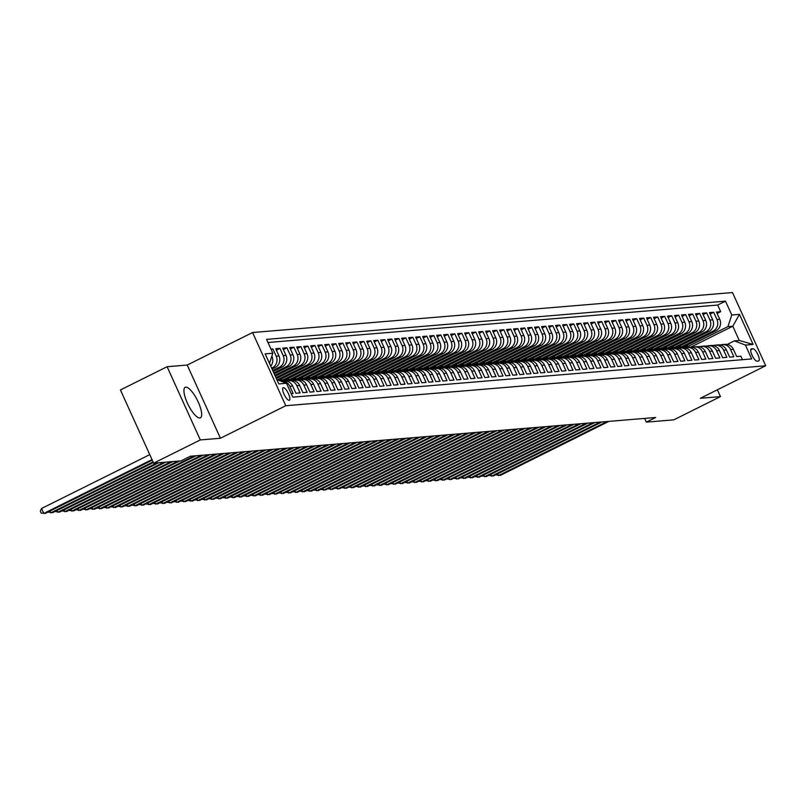 <?xml version="1.0" encoding="UTF-8"?>
<svg xmlns="http://www.w3.org/2000/svg" width="806" height="806" viewBox="0 0 806 806"><rect width="100%" height="100%" fill="white"/><g stroke="black" fill="none" stroke-linecap="round" stroke-linejoin="round"><path stroke-width="1.21" d="M199.807 418.002A17.057 5.128 63.5 0 0 200.402 417.84A17.057 5.128 63.5 0 0 197.833 401.197A17.057 5.128 63.5 0 0 185.803 387.142A17.057 5.128 63.5 0 0 185.209 387.303A17.057 5.128 63.5 0 0 187.778 403.937A17.057 5.128 63.5 0 0 199.807 418.002M289.132 400.32A7.002 2.106 63.5 0 0 289.374 400.26A7.002 2.106 63.5 0 0 288.326 393.429A7.002 2.106 63.5 0 0 283.39 387.656A7.002 2.106 63.5 0 0 283.148 387.726A7.002 2.106 63.5 0 0 284.196 394.557A7.002 2.106 63.5 0 0 289.132 400.32M167.104 366.72L200.311 439.935L220.431 438.252L187.224 365.047L167.104 366.72L120.426 389.953L153.634 463.158L181.098 460.871L190.428 456.226L655.661 417.488L646.321 422.132L673.786 419.845L720.463 396.612L717.38 389.812M187.224 365.047L252.57 332.525L732.493 292.558L765.7 365.763L285.777 405.73L252.57 332.525M291.188 393.65L293.122 393.489L289.838 386.265L292.638 386.034A8.745 8.282 -94.8 0 0 284.447 381.036L281.647 381.268A8.745 8.282 85.2 0 1 289.838 386.265M292.638 386.034L295.913 393.257L300.114 392.905L296.84 385.681L299.641 385.449A8.745 8.282 -94.8 0 0 291.44 380.452L288.639 380.684A8.745 8.282 85.2 0 1 296.84 385.681M299.641 385.449L302.915 392.673L307.106 392.32L303.832 385.097L306.633 384.865A8.745 8.282 -94.8 0 0 298.442 379.868L295.641 380.1A8.745 8.282 85.2 0 1 303.832 385.097M306.633 384.865L309.907 392.089L314.108 391.736L310.834 384.512L313.625 384.281A8.745 8.282 -94.8 0 0 305.434 379.283L302.633 379.515A8.745 8.282 85.2 0 1 310.834 384.512M313.625 384.281L316.909 391.504L321.1 391.152L317.826 383.938L320.627 383.696A8.745 8.282 -94.8 0 0 312.426 378.699L309.635 378.931A8.745 8.282 85.2 0 1 317.826 383.938M320.627 383.696L323.901 390.92L328.102 390.578L324.818 383.354L327.619 383.122A8.745 8.282 -94.8 0 0 319.428 378.115L316.627 378.357A8.745 8.282 85.2 0 1 324.818 383.354M327.619 383.122L330.893 390.336L335.095 389.993L331.82 382.769L334.621 382.538A8.745 8.282 -94.8 0 0 326.42 377.54L323.619 377.772A8.745 8.282 85.2 0 1 331.82 382.769M334.621 382.538L337.895 389.761L342.087 389.409L338.812 382.185L341.613 381.953A8.745 8.282 -94.8 0 0 333.422 376.956L330.621 377.188A8.745 8.282 85.2 0 1 338.812 382.185M341.613 381.953L344.887 389.177L349.089 388.824L345.814 381.601L348.605 381.369A8.745 8.282 -94.8 0 0 340.414 376.372L337.613 376.604A8.745 8.282 85.2 0 1 345.814 381.601M348.605 381.369L351.879 388.593L356.081 388.24L352.806 381.016L355.607 380.785A8.745 8.282 -94.8 0 0 347.406 375.787L344.615 376.019A8.745 8.282 85.2 0 1 352.806 381.016M355.607 380.785L358.882 388.008L363.073 387.656L359.798 380.442L362.599 380.21A8.745 8.282 -94.8 0 0 354.408 375.203L351.607 375.435A8.745 8.282 85.2 0 1 359.798 380.442M362.599 380.21L365.874 387.424L370.075 387.082L366.801 379.858L369.591 379.626A8.745 8.282 -94.8 0 0 361.4 374.619L358.599 374.861A8.745 8.282 85.2 0 1 366.801 379.858M369.591 379.626L372.876 386.84L377.067 386.497L373.793 379.273L376.593 379.042A8.745 8.282 -94.8 0 0 368.392 374.044L365.602 374.276A8.745 8.282 85.2 0 1 373.793 379.273M376.593 379.042L379.868 386.265L384.069 385.913L380.785 378.689L383.585 378.457A8.745 8.282 -94.8 0 0 375.395 373.46L372.594 373.692A8.745 8.282 85.2 0 1 380.785 378.689M383.585 378.457L386.86 385.681L391.061 385.328L387.787 378.105L390.588 377.873A8.745 8.282 -94.8 0 0 382.387 372.876L379.586 373.107A8.745 8.282 85.2 0 1 387.787 378.105M390.588 377.873L393.862 385.097L398.053 384.744L394.779 377.53L397.58 377.289A8.745 8.282 -94.8 0 0 389.389 372.291L386.588 372.523A8.745 8.282 85.2 0 1 394.779 377.53M397.58 377.289L400.854 384.512L405.055 384.16L401.781 376.946L404.572 376.714A8.745 8.282 -94.8 0 0 396.381 371.707L393.58 371.939A8.745 8.282 85.2 0 1 401.781 376.946M404.572 376.714L407.856 383.928L412.047 383.585L408.773 376.362L411.574 376.13A8.745 8.282 -94.8 0 0 403.373 371.123L400.582 371.365A8.745 8.282 85.2 0 1 408.773 376.362M411.574 376.13L414.848 383.354L419.049 383.001L415.765 375.777L418.566 375.546A8.745 8.282 -94.8 0 0 410.375 370.548L407.574 370.78A8.745 8.282 85.2 0 1 415.765 375.777M418.566 375.546L421.84 382.769L426.042 382.417L422.767 375.193L425.568 374.961A8.745 8.282 -94.8 0 0 417.367 369.964L414.566 370.196A8.745 8.282 85.2 0 1 422.767 375.193M425.568 374.961L428.842 382.185L433.034 381.832L429.759 374.609L432.56 374.377A8.745 8.282 -94.8 0 0 424.369 369.38L421.568 369.611A8.745 8.282 85.2 0 1 429.759 374.609M432.56 374.377L435.834 381.601L440.036 381.248L436.761 374.034L439.552 373.793A8.745 8.282 -94.8 0 0 431.361 368.795L428.56 369.027A8.745 8.282 85.2 0 1 436.761 374.034M439.552 373.793L442.826 381.016L447.028 380.674L443.753 373.45L446.554 373.218A8.745 8.282 -94.8 0 0 438.353 368.211L435.562 368.443A8.745 8.282 85.2 0 1 443.753 373.45M446.554 373.218L449.829 380.432L454.02 380.089L450.745 372.866L453.546 372.634A8.745 8.282 -94.8 0 0 445.355 367.637L442.554 367.868A8.745 8.282 85.2 0 1 450.745 372.866M453.546 372.634L456.821 379.858L461.022 379.505L457.748 372.281L460.538 372.05A8.745 8.282 -94.8 0 0 452.347 367.052L449.547 367.284A8.745 8.282 85.2 0 1 457.748 372.281M460.538 372.05L463.823 379.273L468.014 378.921L464.74 371.697L467.54 371.465A8.745 8.282 -94.8 0 0 459.339 366.468L456.549 366.7A8.745 8.282 85.2 0 1 464.74 371.697M467.54 371.465L470.815 378.689L475.016 378.336L471.732 371.113L474.533 370.881A8.745 8.282 -94.8 0 0 466.342 365.884L463.541 366.115A8.745 8.282 85.2 0 1 471.732 371.113M474.533 370.881L477.807 378.105L482.008 377.752L478.734 370.538L481.535 370.297A8.745 8.282 -94.8 0 0 473.334 365.299L470.533 365.531A8.745 8.282 85.2 0 1 478.734 370.538M481.535 370.297L484.809 377.52L489 377.178L485.726 369.954L488.527 369.722A8.745 8.282 -94.8 0 0 480.336 364.715L477.535 364.957A8.745 8.282 85.2 0 1 485.726 369.954M488.527 369.722L491.801 376.936L496.002 376.593L492.728 369.37L495.519 369.138A8.745 8.282 -94.8 0 0 487.328 364.141L484.527 364.372A8.745 8.282 85.2 0 1 492.728 369.37M495.519 369.138L498.803 376.362L502.994 376.009L499.72 368.785L502.521 368.554A8.745 8.282 -94.8 0 0 494.32 363.556L491.529 363.788A8.745 8.282 85.2 0 1 499.72 368.785M502.521 368.554L505.795 375.777L509.997 375.425L506.712 368.201L509.513 367.969A8.745 8.282 -94.8 0 0 501.322 362.972L498.521 363.204A8.745 8.282 85.2 0 1 506.712 368.201M509.513 367.969L512.787 375.193L516.989 374.84L513.714 367.617L516.515 367.385A8.745 8.282 -94.8 0 0 508.314 362.388L505.513 362.619A8.745 8.282 85.2 0 1 513.714 367.617M516.515 367.385L519.789 374.609L523.981 374.256L520.706 367.042L523.507 366.801A8.745 8.282 -94.8 0 0 515.316 361.803L512.515 362.035A8.745 8.282 85.2 0 1 520.706 367.042M523.507 366.801L526.781 374.024L530.983 373.682L527.708 366.458L530.499 366.226A8.745 8.282 -94.8 0 0 522.308 361.219L519.507 361.461A8.745 8.282 85.2 0 1 527.708 366.458M530.499 366.226L533.774 373.44L537.975 373.097L534.7 365.874L537.501 365.642A8.745 8.282 -94.8 0 0 529.3 360.645L526.509 360.876A8.745 8.282 85.2 0 1 534.7 365.874M537.501 365.642L540.776 372.866L544.967 372.513L541.692 365.289L544.493 365.058A8.745 8.282 -94.8 0 0 536.302 360.06L533.501 360.292A8.745 8.282 85.2 0 1 541.692 365.289M544.493 365.058L547.768 372.281L551.969 371.929L548.695 364.705L551.485 364.473A8.745 8.282 -94.8 0 0 543.294 359.476L540.494 359.708A8.745 8.282 85.2 0 1 548.695 364.705M551.485 364.473L554.77 371.697L558.961 371.344L555.687 364.121L558.487 363.889A8.745 8.282 -94.8 0 0 550.286 358.892L547.496 359.123A8.745 8.282 85.2 0 1 555.687 364.121M558.487 363.889L561.762 371.113L565.963 370.76L562.679 363.546L565.48 363.315A8.745 8.282 -94.8 0 0 557.289 358.307L554.488 358.539A8.745 8.282 85.2 0 1 562.679 363.546M565.48 363.315L568.754 370.528L572.955 370.186L569.681 362.962L572.482 362.73A8.745 8.282 -94.8 0 0 564.281 357.723L561.48 357.965A8.745 8.282 85.2 0 1 569.681 362.962M572.482 362.73L575.756 369.954L579.947 369.601L576.673 362.378L579.474 362.146A8.745 8.282 -94.8 0 0 571.283 357.149L568.482 357.38A8.745 8.282 85.2 0 1 576.673 362.378M579.474 362.146L582.748 369.37L586.949 369.017L583.675 361.793L586.466 361.562A8.745 8.282 -94.8 0 0 578.275 356.564L575.474 356.796A8.745 8.282 85.2 0 1 583.675 361.793M586.466 361.562L589.74 368.785L593.941 368.433L590.667 361.209L593.468 360.977A8.745 8.282 -94.8 0 0 585.267 355.98L582.476 356.212A8.745 8.282 85.2 0 1 590.667 361.209M593.468 360.977L596.742 368.201L600.944 367.848L597.659 360.635L600.46 360.393A8.745 8.282 -94.8 0 0 592.269 355.396L589.468 355.627A8.745 8.282 85.2 0 1 597.659 360.635M600.46 360.393L603.734 367.617L607.936 367.264L604.661 360.05L607.452 359.819A8.745 8.282 -94.8 0 0 599.261 354.811L596.46 355.043A8.745 8.282 85.2 0 1 604.661 360.05M607.452 359.819L610.736 367.032L614.928 366.69L611.653 359.466L614.454 359.234A8.745 8.282 -94.8 0 0 606.263 354.237L603.462 354.469A8.745 8.282 85.2 0 1 611.653 359.466M614.454 359.234L617.728 366.458L621.93 366.105L618.655 358.882L621.446 358.65A8.745 8.282 -94.8 0 0 613.255 353.653L610.454 353.884A8.745 8.282 85.2 0 1 618.655 358.882M621.446 358.65L624.721 365.874L628.922 365.521L625.647 358.297L628.448 358.065A8.745 8.282 -94.8 0 0 620.247 353.068L617.456 353.3A8.745 8.282 85.2 0 1 625.647 358.297M628.448 358.065L631.723 365.289L635.914 364.937L632.639 357.713L635.44 357.481A8.745 8.282 -94.8 0 0 627.249 352.484L624.448 352.716A8.745 8.282 85.2 0 1 632.639 357.713M635.44 357.481L638.715 364.705L642.916 364.352L639.642 357.139L642.432 356.897A8.745 8.282 -94.8 0 0 634.241 351.9L631.441 352.131A8.745 8.282 85.2 0 1 639.642 357.139M642.432 356.897L645.717 364.121L649.908 363.778L646.634 356.554L649.435 356.323A8.745 8.282 -94.8 0 0 641.233 351.315L638.443 351.557A8.745 8.282 85.2 0 1 646.634 356.554M649.435 356.323L652.709 363.536L656.91 363.194L653.626 355.97L656.427 355.738A8.745 8.282 -94.8 0 0 648.236 350.741L645.435 350.973A8.745 8.282 85.2 0 1 653.626 355.97M656.427 355.738L659.701 362.962L663.902 362.609L660.628 355.386L663.429 355.154A8.745 8.282 -94.8 0 0 655.228 350.157L652.427 350.388A8.745 8.282 85.2 0 1 660.628 355.386M663.429 355.154L666.703 362.378L670.894 362.025L667.62 354.801L670.421 354.569A8.745 8.282 -94.8 0 0 662.23 349.572L659.429 349.804A8.745 8.282 85.2 0 1 667.62 354.801M670.421 354.569L673.695 361.793L677.896 361.441L674.622 354.217L677.413 353.985A8.745 8.282 -94.8 0 0 669.222 348.988L666.421 349.22A8.745 8.282 85.2 0 1 674.622 354.217M677.413 353.985L680.687 361.209L684.888 360.856L681.614 353.643L684.415 353.401A8.745 8.282 -94.8 0 0 676.214 348.404L673.423 348.635A8.745 8.282 85.2 0 1 681.614 353.643M684.415 353.401L687.689 360.625L691.891 360.282L688.606 353.058L691.407 352.827A8.745 8.282 -94.8 0 0 683.216 347.819L680.415 348.061A8.745 8.282 85.2 0 1 688.606 353.058M691.407 352.827L694.681 360.04L698.883 359.698L695.608 352.474L698.399 352.242A8.745 8.282 -94.8 0 0 690.208 347.245L687.407 347.477A8.745 8.282 85.2 0 1 695.608 352.474M698.399 352.242L701.683 359.466L705.875 359.113L702.6 351.89L705.401 351.658A8.745 8.282 -94.8 0 0 697.21 346.661L694.409 346.892A8.745 8.282 85.2 0 1 702.6 351.89M705.401 351.658L708.676 358.882L712.877 358.529L709.602 351.305L712.393 351.073A8.745 8.282 -94.8 0 0 704.202 346.076L701.401 346.308A8.745 8.282 85.2 0 1 709.602 351.305M712.393 351.073L715.668 358.297L719.869 357.945L716.594 350.721L719.395 350.489A8.745 8.282 -94.8 0 0 711.194 345.492L708.403 345.724A8.745 8.282 85.2 0 1 716.594 350.721M719.395 350.489L722.67 357.713L726.861 357.36L723.587 350.147L726.387 349.915A8.745 8.282 -94.8 0 0 718.196 344.908L715.396 345.139A8.745 8.282 85.2 0 1 723.587 350.147M726.387 349.915L729.662 357.129L733.863 356.786L730.589 349.562A8.745 8.282 -94.8 0 0 720.312 345.018M681.544 347.96L715.859 330.883A8.745 8.282 -94.8 0 0 719.738 319.257L716.463 312.033L720.665 311.68L717.108 313.453M678.37 348.383L713.068 331.115A8.745 8.282 -94.8 0 0 716.947 319.488L713.663 312.265L710.116 314.038M713.663 312.265L709.471 312.617L712.746 319.841A8.745 8.282 -94.8 0 1 708.867 331.468L674.551 348.545M667.549 349.129L701.875 332.052A8.745 8.282 -94.8 0 0 705.754 320.415L702.469 313.202L706.671 312.849L703.114 314.612M660.557 349.713L694.873 332.636A8.745 8.282 -94.8 0 0 698.752 321L695.477 313.776L699.679 313.433L696.122 315.196M653.565 350.298L687.881 333.21A8.745 8.282 -94.8 0 0 691.76 321.584L688.485 314.36L692.676 314.018L689.13 315.781M646.563 350.872L680.879 333.795A8.745 8.282 -94.8 0 0 684.757 322.168L681.483 314.945L685.684 314.592L682.128 316.365M639.571 351.456L673.887 334.379A8.745 8.282 -94.8 0 0 677.765 322.753L674.491 315.529L678.692 315.176L675.136 316.949M632.569 352.041L666.894 334.964A8.745 8.282 -94.8 0 0 670.773 323.327L667.499 316.113L671.69 315.761L668.134 317.534M625.577 352.625L659.892 335.548A8.745 8.282 -94.8 0 0 663.771 323.911L660.497 316.698L664.698 316.345L661.142 318.108M618.585 353.209L652.9 336.132A8.745 8.282 -94.8 0 0 656.779 324.496L653.505 317.272L657.696 316.929L654.15 318.692M611.583 353.784L645.908 336.707A8.745 8.282 -94.8 0 0 649.787 325.08L646.503 317.856L650.704 317.504L647.147 319.277M604.591 354.368L638.906 337.291A8.745 8.282 -94.8 0 0 642.785 325.664L639.511 318.441L643.712 318.088L640.155 319.861M597.599 354.952L631.914 337.875A8.745 8.282 -94.8 0 0 635.793 326.249L632.519 319.025L636.71 318.672L633.153 320.445M590.597 355.537L624.912 338.46A8.745 8.282 -94.8 0 0 628.791 326.823L625.516 319.609L629.718 319.257L626.161 321.03M583.604 356.121L617.92 339.044A8.745 8.282 -94.8 0 0 621.799 327.407L618.524 320.184L622.716 319.841L619.169 321.604M576.602 356.705L610.928 339.628A8.745 8.282 -94.8 0 0 614.807 327.992L611.522 320.768L615.724 320.425L612.167 322.188M569.61 357.28L603.926 340.203A8.745 8.282 -94.8 0 0 607.805 328.576L604.53 321.352L608.732 321L605.175 322.773M562.618 357.864L596.934 340.787A8.745 8.282 -94.8 0 0 600.813 329.16L597.538 321.937L601.729 321.584L598.183 323.357M555.616 358.448L589.932 341.371A8.745 8.282 -94.8 0 0 593.81 329.745L590.536 322.521L594.737 322.168L591.181 323.941M548.624 359.033L582.94 341.956A8.745 8.282 -94.8 0 0 586.818 330.319L583.544 323.105L587.745 322.753L584.189 324.516M541.622 359.617L575.947 342.54A8.745 8.282 -94.8 0 0 579.826 330.903L576.552 323.68L580.743 323.337L577.187 325.1M534.63 360.201L568.945 343.124A8.745 8.282 -94.8 0 0 572.824 331.488L569.55 324.264L573.751 323.921L570.195 325.684M527.638 360.776L561.953 343.699A8.745 8.282 -94.8 0 0 565.832 332.072L562.558 324.848L566.749 324.496L563.203 326.269M520.636 361.36L554.961 344.283A8.745 8.282 -94.8 0 0 558.84 332.656L555.556 325.433L559.757 325.08L556.2 326.853M513.644 361.944L547.959 344.867A8.745 8.282 -94.8 0 0 551.838 333.241L548.564 326.017L552.765 325.664L549.208 327.438M506.652 362.529L540.967 345.452A8.745 8.282 -94.8 0 0 544.846 333.815L541.572 326.601L545.763 326.249L542.206 328.012M499.649 363.113L533.965 346.036A8.745 8.282 -94.8 0 0 537.844 334.399L534.569 327.176L538.771 326.833L535.214 328.596M492.657 363.697L526.973 346.61A8.745 8.282 -94.8 0 0 530.852 334.984L527.577 327.76L531.769 327.417L528.222 329.18M485.655 364.272L519.981 347.195A8.745 8.282 -94.8 0 0 523.86 335.568L520.575 328.344L524.777 327.992L521.22 329.765M478.663 364.856L512.979 347.779A8.745 8.282 -94.8 0 0 516.858 336.152L513.583 328.929L517.784 328.576L514.228 330.349M471.671 365.44L505.987 348.363A8.745 8.282 -94.8 0 0 509.866 336.737L506.591 329.513L510.782 329.16L507.236 330.934M464.669 366.025L498.985 348.948A8.745 8.282 -94.8 0 0 502.863 337.311L499.589 330.097L503.79 329.745L500.234 331.508M457.677 366.609L491.992 349.532A8.745 8.282 -94.8 0 0 495.871 337.895L492.597 330.672L496.798 330.329L493.242 332.092M450.675 367.183L485 350.106A8.745 8.282 -94.8 0 0 488.879 338.48L485.605 331.256L489.796 330.913L486.24 332.677M443.683 367.768L477.998 350.691A8.745 8.282 -94.8 0 0 481.877 339.064L478.603 331.84L482.804 331.488L479.248 333.261M436.691 368.352L471.006 351.275A8.745 8.282 -94.8 0 0 474.885 339.648L471.611 332.425L475.802 332.072L472.256 333.845M429.689 368.936L464.014 351.859A8.745 8.282 -94.8 0 0 467.893 340.223L464.609 333.009L468.81 332.656L465.253 334.43M422.697 369.521L457.012 352.444A8.745 8.282 -94.8 0 0 460.891 340.807L457.617 333.593L461.818 333.241L458.261 335.004M415.705 370.105L450.02 353.028A8.745 8.282 -94.8 0 0 453.899 341.391L450.625 334.168L454.816 333.825L451.269 335.588M408.702 370.679L443.018 353.602A8.745 8.282 -94.8 0 0 446.897 341.976L443.622 334.752L447.824 334.399L444.267 336.173M401.71 371.264L436.026 354.187A8.745 8.282 -94.8 0 0 439.905 342.56L436.63 335.336L440.822 334.984L437.275 336.757M394.708 371.848L429.034 354.771A8.745 8.282 -94.8 0 0 432.913 343.144L429.628 335.921L433.83 335.568L430.273 337.341M387.716 372.432L422.032 355.355A8.745 8.282 -94.8 0 0 425.911 343.719L422.636 336.505L426.837 336.152L423.281 337.916M380.724 373.017L415.04 355.94A8.745 8.282 -94.8 0 0 418.919 344.303L415.644 337.079L419.835 336.737L416.289 338.5M373.722 373.601L408.038 356.524A8.745 8.282 -94.8 0 0 411.916 344.887L408.642 337.664L412.843 337.321L409.287 339.084M366.73 374.175L401.045 357.098A8.745 8.282 -94.8 0 0 404.924 345.472L401.65 338.248L405.851 337.895L402.295 339.669M359.728 374.76L394.053 357.683A8.745 8.282 -94.8 0 0 397.932 346.056L394.658 338.832L398.849 338.48L395.293 340.253M352.736 375.344L387.051 358.267A8.745 8.282 -94.8 0 0 390.93 346.64L387.656 339.417L391.857 339.064L388.301 340.837M345.744 375.928L380.059 358.851A8.745 8.282 -94.8 0 0 383.938 347.215L380.664 340.001L384.855 339.648L381.309 341.412M338.742 376.513L373.067 359.436A8.745 8.282 -94.8 0 0 376.946 347.799L373.662 340.575L377.863 340.233L374.306 341.996M331.75 377.097L366.065 360.01A8.745 8.282 -94.8 0 0 369.944 348.383L366.67 341.16L370.871 340.817L367.314 342.58M324.758 377.671L359.073 360.594A8.745 8.282 -94.8 0 0 362.952 348.968L359.678 341.744L363.869 341.391L360.322 343.165M317.755 378.256L352.071 361.179A8.745 8.282 -94.8 0 0 355.95 349.552L352.675 342.328L356.877 341.976L353.32 343.749M310.763 378.84L345.079 361.763A8.745 8.282 -94.8 0 0 348.958 350.136L345.683 342.913L349.875 342.56L346.328 344.333M303.761 379.425L338.087 362.347A8.745 8.282 -94.8 0 0 341.966 350.711L338.681 343.497L342.882 343.144L339.326 344.908M296.769 380.009L331.085 362.932A8.745 8.282 -94.8 0 0 334.964 351.295L331.689 344.071L335.89 343.729L332.334 345.492M289.777 380.583L324.093 363.506A8.745 8.282 -94.8 0 0 327.971 351.879L324.697 344.656L328.888 344.313L325.342 346.076M282.775 381.167L317.09 364.09A8.745 8.282 -94.8 0 0 320.969 352.464L317.695 345.24L321.896 344.887L318.34 346.661M278.654 380.321L310.098 364.675A8.745 8.282 -94.8 0 0 313.977 353.048L310.703 345.824L314.904 345.472L311.348 347.245M276.357 378.568L303.106 365.259A8.745 8.282 -94.8 0 0 306.985 353.622L303.711 346.409L307.902 346.056L304.346 347.829M275.289 376.2L296.104 365.843A8.745 8.282 -94.8 0 0 299.983 354.207L296.709 346.993L300.91 346.64L297.354 348.404M274.211 373.833L289.112 366.428A8.745 8.282 -94.8 0 0 292.991 354.791L289.717 347.567L293.908 347.225L290.361 348.988M273.143 371.475L282.12 367.002A8.745 8.282 -94.8 0 0 285.999 355.375L282.715 348.152L286.916 347.799L283.359 349.572M272.065 369.108L275.118 367.586A8.745 8.282 -94.8 0 0 278.997 355.96L275.723 348.736L279.924 348.383L276.367 350.157M270.997 349.129L272.922 348.968L271.29 349.784M752.975 348.756L751.434 348.887A6.78 2.035 63.5 0 0 751.202 348.948A6.78 2.035 63.5 0 0 752.22 355.567A6.78 2.035 63.5 0 0 756.995 361.148L758.537 361.028A6.78 2.035 63.5 0 0 758.778 360.957A6.78 2.035 63.5 0 0 757.761 354.348A6.78 2.035 63.5 0 0 752.975 348.756L750.708 349.885M276.841 379.636L286.493 383.293L292.769 397.146L751.706 358.922L745.419 345.079L734.367 340.878L727.234 344.424M286.493 383.293L278.795 383.938L265.154 353.864L272.851 353.219L266.564 339.366L725.501 301.152L731.777 315.005L739.475 314.36L753.116 344.434L745.419 345.079M271.642 368.161L275.118 367.586M272.71 370.528L279.319 367.244L282.12 367.002M273.788 372.886L286.311 366.659L289.112 366.428M274.856 375.253L293.313 366.075L296.104 365.843M275.934 377.621L300.306 365.491L303.106 365.259M277.335 379.817L307.298 364.906L310.098 364.675M280.639 381.077L314.3 364.322L317.09 364.09M286.604 381.006L321.292 363.748L324.093 363.506M293.596 380.422L328.284 363.163L331.085 362.932M300.588 379.848L335.286 362.579L338.087 362.347M307.59 379.263L342.278 361.995L345.079 361.763M314.582 378.679L349.28 361.41L352.071 361.179M321.574 378.095L356.272 360.826L359.073 360.594M328.576 377.51L363.264 360.252L366.065 360.01M335.568 376.926L370.266 359.667L373.067 359.436M342.57 376.352L377.258 359.083L380.059 358.851M349.562 375.767L384.26 358.499L387.051 358.267M356.554 375.183L391.253 357.914L394.053 357.683M363.556 374.599L398.245 357.33L401.045 357.098M370.548 374.014L405.247 356.756L408.038 356.524M377.551 373.43L412.239 356.171L415.04 355.94M384.543 372.856L419.231 355.587L422.032 355.355M391.535 372.271L426.233 355.003L429.034 354.771M398.537 371.687L433.225 354.418L436.026 354.187M405.529 371.103L440.227 353.844L443.018 353.602M412.521 370.518L447.219 353.26L450.02 353.028M419.523 369.944L454.211 352.675L457.012 352.444M426.515 369.36L461.213 352.091L464.014 351.859M433.517 368.775L468.205 351.507L471.006 351.275M440.509 368.191L475.208 350.922L477.998 350.691M447.501 367.607L482.2 350.348L485 350.106M454.503 367.022L489.192 349.764L491.992 349.532M461.495 366.448L496.194 349.179L498.985 348.948M468.498 365.864L503.186 348.595L505.987 348.363M475.49 365.279L510.178 348.011L512.979 347.779M482.482 364.695L517.18 347.426L519.981 347.195M489.484 364.111L524.172 346.852L526.973 346.61M496.476 363.526L531.174 346.268L533.965 346.036M503.468 362.952L538.166 345.683L540.967 345.452M510.47 362.368L545.158 345.099L547.959 344.867M517.462 361.783L552.16 344.515L554.961 344.283M524.464 361.199L559.152 343.93L561.953 343.699M531.456 360.614L566.155 343.356L568.945 343.124M538.448 360.03L573.147 342.772L575.947 342.54M545.45 359.456L580.139 342.187L582.94 341.956M552.442 358.872L587.141 341.603L589.932 341.371M559.445 358.287L594.133 341.019L596.934 340.787M566.437 357.703L601.125 340.434L603.926 340.203M573.429 357.118L608.127 339.86L610.928 339.628M580.431 356.534L615.119 339.276L617.92 339.044M587.423 355.96L622.121 338.691L624.912 338.46M594.415 355.375L629.113 338.107L631.914 337.875M601.417 354.791L636.105 337.523L638.906 337.291M608.409 354.207L643.107 336.948L645.908 336.707M615.411 353.622L650.099 336.364L652.9 336.132M622.403 353.048L657.102 335.78L659.892 335.548M629.395 352.464L664.094 335.195L666.894 334.964M636.397 351.879L671.086 334.611L673.887 334.379M643.39 351.295L678.088 334.027L680.879 333.795M650.392 350.711L685.08 333.452L687.881 333.21M657.384 350.126L692.072 332.868L694.873 332.636M664.376 349.552L699.074 332.284L701.875 332.052M671.378 348.968L706.066 331.699L708.867 331.468M720.665 311.68L717.652 305.051L267.985 342.5M270.715 366.136A8.745 8.282 -94.8 0 0 272.005 356.544L271.854 356.212M272.922 348.968L276.196 356.192A8.745 8.282 85.2 0 1 272.317 367.818M279.924 348.383L283.198 355.607A8.745 8.282 85.2 0 1 279.319 367.244M286.916 347.799L290.19 355.023A8.745 8.282 85.2 0 1 286.311 366.659M293.908 347.225L297.192 354.439A8.745 8.282 85.2 0 1 293.313 366.075M300.91 346.64L304.184 353.864A8.745 8.282 85.2 0 1 300.306 365.491M307.902 346.056L311.176 353.28A8.745 8.282 85.2 0 1 307.298 364.906M314.904 345.472L318.179 352.696A8.745 8.282 85.2 0 1 314.3 364.322M321.896 344.887L325.171 352.111A8.745 8.282 85.2 0 1 321.292 363.748M328.888 344.313L332.163 351.527A8.745 8.282 85.2 0 1 328.284 363.163M335.89 343.729L339.165 350.942A8.745 8.282 85.2 0 1 335.286 362.579M342.882 343.144L346.157 350.368A8.745 8.282 85.2 0 1 342.278 361.995M349.875 342.56L353.159 349.784A8.745 8.282 85.2 0 1 349.28 361.41M356.877 341.976L360.151 349.2A8.745 8.282 85.2 0 1 356.272 360.826M363.869 341.391L367.143 348.615A8.745 8.282 85.2 0 1 363.264 360.252M370.871 340.817L374.145 348.031A8.745 8.282 85.2 0 1 370.266 359.667M377.863 340.233L381.137 347.457A8.745 8.282 85.2 0 1 377.258 359.083M384.855 339.648L388.139 346.872A8.745 8.282 85.2 0 1 384.26 358.499M391.857 339.064L395.131 346.288A8.745 8.282 85.2 0 1 391.253 357.914M398.849 338.48L402.123 345.703A8.745 8.282 85.2 0 1 398.245 357.33M405.851 337.895L409.126 345.119A8.745 8.282 85.2 0 1 405.247 356.756M412.843 337.321L416.118 344.535A8.745 8.282 85.2 0 1 412.239 356.171M419.835 336.737L423.11 343.961A8.745 8.282 85.2 0 1 419.231 355.587M426.837 336.152L430.112 343.376A8.745 8.282 85.2 0 1 426.233 355.003M433.83 335.568L437.104 342.792A8.745 8.282 85.2 0 1 433.225 354.418M440.822 334.984L444.106 342.207A8.745 8.282 85.2 0 1 440.227 353.844M447.824 334.399L451.098 341.623A8.745 8.282 85.2 0 1 447.219 353.26M454.816 333.825L458.09 341.039A8.745 8.282 85.2 0 1 454.211 352.675M461.818 333.241L465.092 340.464A8.745 8.282 85.2 0 1 461.213 352.091M468.81 332.656L472.084 339.88A8.745 8.282 85.2 0 1 468.205 351.507M475.802 332.072L479.086 339.296A8.745 8.282 85.2 0 1 475.208 350.922M482.804 331.488L486.078 338.711A8.745 8.282 85.2 0 1 482.2 350.348M489.796 330.913L493.07 338.127A8.745 8.282 85.2 0 1 489.192 349.764M496.798 330.329L500.073 337.543A8.745 8.282 85.2 0 1 496.194 349.179M503.79 329.745L507.065 336.968A8.745 8.282 85.2 0 1 503.186 348.595M510.782 329.16L514.057 336.384A8.745 8.282 85.2 0 1 510.178 348.011M517.784 328.576L521.059 335.8A8.745 8.282 85.2 0 1 517.18 347.426M524.777 327.992L528.051 335.215A8.745 8.282 85.2 0 1 524.172 346.852M531.769 327.417L535.053 334.631A8.745 8.282 85.2 0 1 531.174 346.268M538.771 326.833L542.045 334.057A8.745 8.282 85.2 0 1 538.166 345.683M545.763 326.249L549.037 333.472A8.745 8.282 85.2 0 1 545.158 345.099M552.765 325.664L556.039 332.888A8.745 8.282 85.2 0 1 552.16 344.515M559.757 325.08L563.031 332.304A8.745 8.282 85.2 0 1 559.152 343.93M566.749 324.496L570.033 331.719A8.745 8.282 85.2 0 1 566.155 343.356M573.751 323.921L577.025 331.135A8.745 8.282 85.2 0 1 573.147 342.772M580.743 323.337L584.018 330.561A8.745 8.282 85.2 0 1 580.139 342.187M587.745 322.753L591.02 329.976A8.745 8.282 85.2 0 1 587.141 341.603M594.737 322.168L598.012 329.392A8.745 8.282 85.2 0 1 594.133 341.019M601.729 321.584L605.004 328.808A8.745 8.282 85.2 0 1 601.125 340.434M608.732 321L612.006 328.223A8.745 8.282 85.2 0 1 608.127 339.86M615.724 320.425L618.998 327.639A8.745 8.282 85.2 0 1 615.119 339.276M622.716 319.841L626 327.065A8.745 8.282 85.2 0 1 622.121 338.691M629.718 319.257L632.992 326.48A8.745 8.282 85.2 0 1 629.113 338.107M636.71 318.672L639.984 325.896A8.745 8.282 85.2 0 1 636.105 337.523M643.712 318.088L646.986 325.312A8.745 8.282 85.2 0 1 643.107 336.948M650.704 317.504L653.978 324.727A8.745 8.282 85.2 0 1 650.099 336.364M657.696 316.929L660.98 324.143A8.745 8.282 85.2 0 1 657.102 335.78M664.698 316.345L667.973 323.569A8.745 8.282 85.2 0 1 664.094 335.195M671.69 315.761L674.965 322.984A8.745 8.282 85.2 0 1 671.086 334.611M678.692 315.176L681.967 322.4A8.745 8.282 85.2 0 1 678.088 334.027M685.684 314.592L688.959 321.816A8.745 8.282 85.2 0 1 685.08 333.452M692.676 314.018L695.951 321.231A8.745 8.282 85.2 0 1 692.072 332.868M699.679 313.433L702.953 320.647A8.745 8.282 85.2 0 1 699.074 332.284M706.671 312.849L709.945 320.073A8.745 8.282 85.2 0 1 706.066 331.699M742.447 359.698L740.855 356.202L736.664 356.544L733.379 349.33A8.745 8.282 -94.8 0 0 725.188 344.323L722.388 344.565M734.367 340.878L739.263 340.475L732.795 326.229L727.899 326.632L731.777 315.005M690.611 347.215L732.795 326.229L739.475 314.36M685.362 347.799L727.899 326.632M200.311 439.935L153.634 463.158M220.431 438.252L285.777 405.73M765.7 365.763L700.343 398.285L720.463 396.612M644.629 418.405L646.321 422.132M717.652 305.051L725.501 301.152M687.115 345.19L687.669 346.409L684.828 347.829M687.669 346.409L684.052 346.711M680.123 345.774L680.667 346.993L677.836 348.404M680.667 346.993L677.06 347.295M673.121 346.358L673.675 347.577L670.834 348.988M673.675 347.577L670.068 347.88M713.32 345.603A8.745 8.282 85.2 0 1 715.396 345.139M666.129 346.943L666.683 348.162L663.842 349.572M666.683 348.162L663.066 348.464M706.328 346.187A8.745 8.282 85.2 0 1 708.403 345.724M659.127 347.517L659.681 348.746L656.85 350.157M659.681 348.746L656.074 349.048M699.326 346.771A8.745 8.282 85.2 0 1 701.401 346.308M652.135 348.101L652.689 349.32L649.848 350.741M652.689 349.32L649.072 349.623M692.253 347.336L692.364 347.346A8.745 8.282 85.2 0 1 694.409 346.892M645.143 348.686L645.697 349.905L642.856 351.325M645.697 349.905L642.08 350.207M685.261 347.92L685.362 347.92A8.745 8.282 85.2 0 1 687.407 347.477M638.14 349.27L638.695 350.489L635.853 351.9M638.695 350.489L635.088 350.791M678.269 348.504L678.37 348.504A8.745 8.282 85.2 0 1 680.415 348.061M631.148 349.854L631.702 351.073L628.861 352.484M631.702 351.073L628.086 351.376M671.348 349.099A8.745 8.282 85.2 0 1 673.423 348.635M624.146 350.439L624.7 351.658L621.869 353.068M624.7 351.658L621.094 351.96M664.346 349.683A8.745 8.282 85.2 0 1 666.421 349.22M617.154 351.013L617.708 352.242L614.867 353.653M617.708 352.242L614.091 352.534M657.353 350.267A8.745 8.282 85.2 0 1 659.429 349.804M610.162 351.597L610.716 352.816L607.875 354.237M610.716 352.816L607.099 353.119M650.351 350.852A8.745 8.282 85.2 0 1 652.427 350.388M603.16 352.182L603.714 353.401L600.873 354.811M603.714 353.401L600.107 353.703M643.359 351.426A8.745 8.282 85.2 0 1 645.435 350.973M596.168 352.766L596.722 353.985L593.881 355.396M596.722 353.985L593.105 354.287M636.287 352L636.397 352A8.745 8.282 85.2 0 1 638.443 351.557M589.176 353.35L589.72 354.569L586.889 355.98M589.72 354.569L586.113 354.872M629.295 352.585L629.395 352.585A8.745 8.282 85.2 0 1 631.441 352.131M582.174 353.935L582.728 355.154L579.887 356.564M582.728 355.154L579.121 355.456M622.303 353.169L622.403 353.169A8.745 8.282 85.2 0 1 624.448 352.716M575.182 354.509L575.736 355.738L572.895 357.149M575.736 355.738L572.119 356.03M615.381 353.763A8.745 8.282 85.2 0 1 617.456 353.3M568.18 355.093L568.734 356.312L565.903 357.733M568.734 356.312L565.127 356.615M608.379 354.348A8.745 8.282 85.2 0 1 610.454 353.884M561.188 355.678L561.742 356.897L558.901 358.307M561.742 356.897L558.125 357.199M601.387 354.922A8.745 8.282 85.2 0 1 603.462 354.469M554.196 356.262L554.75 357.481L551.909 358.892M554.75 357.481L551.133 357.783M594.385 355.506A8.745 8.282 85.2 0 1 596.46 355.043M547.193 356.846L547.748 358.065L544.906 359.476M547.748 358.065L544.141 358.368M587.393 356.091A8.745 8.282 85.2 0 1 589.468 355.627M540.201 357.421L540.755 358.65L537.914 360.06M540.755 358.65L537.139 358.952M580.32 356.665L580.431 356.665A8.745 8.282 85.2 0 1 582.476 356.212M533.199 358.005L533.753 359.234L530.922 360.645M533.753 359.234L530.147 359.526M573.328 357.239L573.429 357.249A8.745 8.282 85.2 0 1 575.474 356.796M526.207 358.589L526.761 359.808L523.92 361.229M526.761 359.808L523.144 360.111M566.406 357.844A8.745 8.282 85.2 0 1 568.482 357.38M519.215 359.174L519.769 360.393L516.928 361.803M519.769 360.393L516.152 360.695M559.334 358.408L559.435 358.408A8.745 8.282 85.2 0 1 561.48 357.965M512.213 359.758L512.767 360.977L509.936 362.388M512.767 360.977L509.16 361.279M552.412 359.002A8.745 8.282 85.2 0 1 554.488 358.539M505.221 360.342L505.775 361.562L502.934 362.972M505.775 361.562L502.158 361.864M545.42 359.587A8.745 8.282 85.2 0 1 547.496 359.123M498.229 360.917L498.783 362.146L495.942 363.556M498.783 362.146L495.166 362.448M538.418 360.171A8.745 8.282 85.2 0 1 540.494 359.708M491.227 361.501L491.781 362.72L488.94 364.141M491.781 362.72L488.174 363.022M531.426 360.756A8.745 8.282 85.2 0 1 533.501 360.292M484.235 362.085L484.789 363.305L481.948 364.725M484.789 363.305L481.172 363.607M524.353 361.32L524.464 361.32A8.745 8.282 85.2 0 1 526.509 360.876M477.233 362.67L477.787 363.889L474.956 365.299M477.787 363.889L474.18 364.191M517.361 361.904L517.462 361.904A8.745 8.282 85.2 0 1 519.507 361.461M470.241 363.254L470.795 364.473L467.954 365.884M470.795 364.473L467.178 364.775M510.359 362.488L510.47 362.488A8.745 8.282 85.2 0 1 512.515 362.035M463.249 363.838L463.803 365.058L460.961 366.468M463.803 365.058L460.186 365.36M503.438 363.083A8.745 8.282 85.2 0 1 505.513 362.619M456.246 364.413L456.8 365.642L453.959 367.052M456.8 365.642L453.194 365.934M496.446 363.667A8.745 8.282 85.2 0 1 498.521 363.204M449.254 364.997L449.808 366.216L446.967 367.637M449.808 366.216L446.192 366.518M489.454 364.252A8.745 8.282 85.2 0 1 491.529 363.788M442.252 365.581L442.806 366.801L439.975 368.211M442.806 366.801L439.199 367.103M482.451 364.826A8.745 8.282 85.2 0 1 484.527 364.372M435.26 366.166L435.814 367.385L432.973 368.795M435.814 367.385L432.207 367.687M475.459 365.41A8.745 8.282 85.2 0 1 477.535 364.957M428.268 366.75L428.822 367.969L425.981 369.38M428.822 367.969L425.205 368.271M468.387 365.984L468.488 365.984A8.745 8.282 85.2 0 1 470.533 365.531M421.266 367.335L421.82 368.554L418.989 369.964M421.82 368.554L418.213 368.856M461.395 366.569L461.495 366.569A8.745 8.282 85.2 0 1 463.541 366.115M414.274 367.909L414.828 369.138L411.987 370.548M414.828 369.138L411.211 369.43M454.473 367.163A8.745 8.282 85.2 0 1 456.549 366.7M407.282 368.493L407.836 369.712L404.995 371.133M407.836 369.712L404.219 370.014M447.401 367.727L447.501 367.738A8.745 8.282 85.2 0 1 449.547 367.284M400.28 369.077L400.834 370.297L397.993 371.707M400.834 370.297L397.227 370.599M440.479 368.322A8.745 8.282 85.2 0 1 442.554 367.868M393.288 369.662L393.842 370.881L391.001 372.291M393.842 370.881L390.225 371.183M433.487 368.906A8.745 8.282 85.2 0 1 435.562 368.443M386.286 370.246L386.84 371.465L384.009 372.876M386.84 371.465L383.233 371.768M426.485 369.491A8.745 8.282 85.2 0 1 428.56 369.027M379.294 370.831L379.848 372.05L377.007 373.46M379.848 372.05L376.231 372.352M419.493 370.075A8.745 8.282 85.2 0 1 421.568 369.611M372.301 371.405L372.856 372.634L370.014 374.044M372.856 372.634L369.239 372.926M412.491 370.659A8.745 8.282 85.2 0 1 414.566 370.196M365.299 371.989L365.853 373.208L363.012 374.629M365.853 373.208L362.247 373.51M405.499 371.244A8.745 8.282 85.2 0 1 407.574 370.78M358.307 372.574L358.861 373.793L356.02 375.203M358.861 373.793L355.245 374.095M398.426 371.808L398.537 371.808A8.745 8.282 85.2 0 1 400.582 371.365M351.305 373.158L351.859 374.377L349.028 375.787M351.859 374.377L348.252 374.679M391.504 372.402A8.745 8.282 85.2 0 1 393.58 371.939M344.313 373.742L344.867 374.961L342.026 376.372M344.867 374.961L341.26 375.264M384.512 372.987A8.745 8.282 85.2 0 1 386.588 372.523M337.321 374.316L337.875 375.546L335.034 376.956M337.875 375.546L334.258 375.848M377.52 373.571A8.745 8.282 85.2 0 1 379.586 373.107M330.319 374.901L330.873 376.12L328.042 377.54M330.873 376.12L327.266 376.422M370.518 374.155A8.745 8.282 85.2 0 1 372.594 373.692M323.327 375.485L323.881 376.704L321.04 378.125M323.881 376.704L320.264 377.007M363.526 374.74A8.745 8.282 85.2 0 1 365.602 374.276M316.335 376.07L316.889 377.289L314.048 378.699M316.889 377.289L313.272 377.591M356.524 375.314A8.745 8.282 85.2 0 1 358.599 374.861M309.333 376.654L309.887 377.873L307.046 379.283M309.887 377.873L306.28 378.175M349.461 375.888L349.562 375.888A8.745 8.282 85.2 0 1 351.607 375.435M302.341 377.238L302.895 378.457L300.054 379.868M302.895 378.457L299.278 378.76M342.54 376.483A8.745 8.282 85.2 0 1 344.615 376.019M295.339 377.812L295.893 379.042L293.062 380.452M295.893 379.042L292.286 379.334M335.467 377.047L335.568 377.057A8.745 8.282 85.2 0 1 337.613 376.604M288.346 378.397L288.901 379.616L286.059 381.036M288.901 379.616L285.284 379.918M328.546 377.651A8.745 8.282 85.2 0 1 330.621 377.188M281.354 378.981L281.909 380.2L280.367 380.966M281.909 380.2L278.987 380.442M321.544 378.226A8.745 8.282 85.2 0 1 323.619 377.772M314.552 378.81A8.745 8.282 85.2 0 1 316.627 378.357M307.56 379.394A8.745 8.282 85.2 0 1 309.635 378.931M300.557 379.979A8.745 8.282 85.2 0 1 302.633 379.515M293.565 380.563A8.745 8.282 85.2 0 1 295.641 380.1M286.493 381.127L286.593 381.137A8.745 8.282 85.2 0 1 288.639 380.684M272.851 353.219L269.466 363.365M269.899 362.065A8.745 8.282 85.2 0 1 269.536 363.516M739.263 340.475L753.116 344.434M713.733 345.462A16.725 15.838 -94.8 0 0 712.645 345.502M497.705 473.797L498.511 475.57L607.099 421.528M495.72 474.784L500.254 475.419L608.852 421.387M706.741 346.046A16.725 15.838 -94.8 0 0 705.643 346.086M490.703 474.381L491.509 476.155L600.107 422.112M488.728 475.369L493.262 476.003L601.86 421.961M699.749 346.63A16.725 15.838 -94.8 0 0 698.651 346.671M483.711 474.966L484.517 476.739L593.115 422.697M481.726 475.943L486.27 476.588L594.858 422.546M692.747 347.215A16.725 15.838 -94.8 0 0 691.659 347.255M476.719 475.54L477.525 477.313L586.113 423.271M474.734 476.527L479.268 477.172L587.866 423.13M685.755 347.799A16.725 15.838 -94.8 0 0 684.657 347.839M469.717 476.124L470.523 477.898L579.121 423.855M467.732 477.112L472.276 477.757L580.864 423.714M678.753 348.373A16.725 15.838 -94.8 0 0 677.665 348.424M462.725 476.709L463.531 478.482L572.129 424.44M460.74 477.696L465.274 478.341L573.872 424.299M671.761 348.958A16.725 15.838 -94.8 0 0 670.673 348.998M455.733 477.293L456.528 479.066L565.127 425.024M453.748 478.28L458.282 478.915L566.88 424.883M664.769 349.542A16.725 15.838 -94.8 0 0 663.67 349.582M448.73 477.877L449.536 479.651L558.135 425.608M446.746 478.865L451.289 479.499L559.878 425.457M657.767 350.126A16.725 15.838 -94.8 0 0 656.678 350.167M441.738 478.452L442.544 480.235L551.133 426.193M439.754 479.439L444.287 480.084L552.886 426.042M650.774 350.711A16.725 15.838 -94.8 0 0 649.676 350.751M434.736 479.036L435.542 480.809L544.141 426.767M432.762 480.023L437.295 480.668L545.894 426.626M643.782 351.285A16.725 15.838 -94.8 0 0 642.684 351.335M427.744 479.62L428.55 481.394L537.149 427.351M425.759 480.608L430.293 481.253L538.892 427.21M636.78 351.869A16.725 15.838 -94.8 0 0 635.692 351.92M420.752 480.205L421.548 481.978L530.147 427.936M418.767 481.192L423.301 481.837L531.9 427.795M629.788 352.454A16.725 15.838 -94.8 0 0 628.69 352.494M413.75 480.789L414.556 482.562L523.154 428.52M411.765 481.776L416.309 482.411L524.897 428.369M622.786 353.038A16.725 15.838 -94.8 0 0 621.698 353.078M406.758 481.373L407.564 483.147L516.152 429.104M404.773 482.361L409.307 482.995L517.905 428.953M615.794 353.622A16.725 15.838 -94.8 0 0 614.696 353.663M399.756 481.948L400.562 483.721L509.16 429.689M397.781 482.935L402.315 483.58L510.913 429.538M608.802 354.207A16.725 15.838 -94.8 0 0 607.704 354.247M392.764 482.532L393.57 484.305L502.168 430.263M390.779 483.519L395.323 484.164L503.911 430.122M601.8 354.781A16.725 15.838 -94.8 0 0 600.712 354.831M385.772 483.116L386.578 484.89L495.166 430.847M383.787 484.104L388.321 484.749L496.919 430.706M594.808 355.365A16.725 15.838 -94.8 0 0 593.71 355.406M378.77 483.701L379.576 485.474L488.174 431.432M376.785 484.688L381.329 485.333L489.917 431.291M587.806 355.95A16.725 15.838 -94.8 0 0 586.718 355.99M371.778 484.285L372.584 486.058L481.182 432.016M369.793 485.272L374.327 485.907L482.925 431.865M580.814 356.534A16.725 15.838 -94.8 0 0 579.726 356.574M364.786 484.869L365.581 486.643L474.18 432.6M362.801 485.857L367.335 486.492L475.933 432.449M573.822 357.118A16.725 15.838 -94.8 0 0 572.723 357.159M357.783 485.444L358.589 487.217L467.188 433.185M355.799 486.431L360.342 487.076L468.931 433.034M566.82 357.703A16.725 15.838 -94.8 0 0 565.731 357.743M350.791 486.028L351.597 487.801L460.186 433.759M348.807 487.015L353.34 487.66L461.939 433.618M559.827 358.277A16.725 15.838 -94.8 0 0 558.729 358.327M343.789 486.612L344.595 488.386L453.194 434.343M341.815 487.6L346.348 488.245L454.947 434.202M552.835 358.861A16.725 15.838 -94.8 0 0 551.737 358.902M336.797 487.197L337.603 488.97L446.202 434.928M334.812 488.184L339.346 488.819L447.945 434.787M545.833 359.446A16.725 15.838 -94.8 0 0 544.745 359.486M329.805 487.781L330.601 489.554L439.199 435.512M327.82 488.768L332.354 489.403L440.953 435.361M538.841 360.03A16.725 15.838 -94.8 0 0 537.743 360.07M322.803 488.365L323.609 490.139L432.207 436.096M320.818 489.343L325.362 489.988L433.95 435.945M531.839 360.614A16.725 15.838 -94.8 0 0 530.751 360.655M315.811 488.94L316.617 490.713L425.205 436.681M313.826 489.927L318.36 490.572L426.958 436.53M524.847 361.199A16.725 15.838 -94.8 0 0 523.749 361.239M308.809 489.524L309.615 491.297L418.213 437.255M306.834 490.511L311.368 491.156L419.966 437.114M517.855 361.773A16.725 15.838 -94.8 0 0 516.757 361.823M301.817 490.108L302.623 491.882L411.221 437.839M299.832 491.096L304.376 491.741L412.964 437.698M510.853 362.357A16.725 15.838 -94.8 0 0 509.765 362.398M294.825 490.693L295.631 492.466L404.219 438.424M292.84 491.68L297.374 492.315L405.972 438.283M503.861 362.942A16.725 15.838 -94.8 0 0 502.763 362.982M287.823 491.277L288.629 493.05L397.227 439.008M285.838 492.265L290.382 492.899L398.98 438.857M496.859 363.526A16.725 15.838 -94.8 0 0 495.771 363.566M280.831 491.851L281.637 493.635L390.235 439.592M278.846 492.839L283.38 493.484L391.978 439.441M489.867 364.111A16.725 15.838 -94.8 0 0 488.779 364.151M273.839 492.436L274.634 494.209L383.233 440.167M271.854 493.423L276.387 494.068L384.986 440.026M482.875 364.685A16.725 15.838 -94.8 0 0 481.776 364.735M266.836 493.02L267.642 494.793L376.241 440.751M264.852 494.007L269.395 494.652L377.984 440.61M475.872 365.269A16.725 15.838 -94.8 0 0 474.784 365.32M259.844 493.604L260.65 495.378L369.239 441.335M257.86 494.592L262.393 495.237L370.992 441.194M468.88 365.853A16.725 15.838 -94.8 0 0 467.782 365.894M252.842 494.189L253.648 495.962L362.247 441.92M250.868 495.176L255.401 495.811L364 441.769M461.888 366.438A16.725 15.838 -94.8 0 0 460.79 366.478M245.85 494.773L246.656 496.546L355.255 442.504M243.865 495.761L248.399 496.395L356.998 442.353M454.886 367.022A16.725 15.838 -94.8 0 0 453.798 367.062M238.858 495.347L239.654 497.121L348.252 443.088M236.873 496.335L241.407 496.98L350.005 442.937M447.894 367.607A16.725 15.838 -94.8 0 0 446.796 367.647M231.856 495.932L232.662 497.705L341.26 443.663M229.871 496.919L234.415 497.564L343.003 443.522M440.892 368.181A16.725 15.838 -94.8 0 0 439.804 368.231M224.864 496.516L225.67 498.289L334.258 444.247M222.879 497.504L227.413 498.148L336.011 444.106M433.9 368.765A16.725 15.838 -94.8 0 0 432.802 368.805M217.862 497.101L218.668 498.874L327.266 444.831M215.887 498.088L220.421 498.733L329.019 444.69M426.908 369.35A16.725 15.838 -94.8 0 0 425.81 369.39M210.87 497.685L211.676 499.458L320.274 445.416M208.885 498.672L213.429 499.307L322.017 445.265M419.906 369.934A16.725 15.838 -94.8 0 0 418.818 369.974M203.878 498.269L204.684 500.042L313.272 446M201.893 499.257L206.427 499.891L315.025 445.849M412.914 370.518A16.725 15.838 -94.8 0 0 411.816 370.559M196.876 498.843L197.682 500.617L306.28 446.584M194.891 499.831L199.435 500.476L308.033 446.433M405.912 371.103A16.725 15.838 -94.8 0 0 404.824 371.143M189.884 499.428L190.69 501.201L299.288 447.159M187.899 500.415L192.433 501.06L301.031 447.018M398.92 371.677A16.725 15.838 -94.8 0 0 397.832 371.727M182.891 500.012L183.687 501.785L292.286 447.743M180.907 501L185.44 501.644L294.039 447.602M391.928 372.261A16.725 15.838 -94.8 0 0 390.829 372.301M175.889 500.597L176.695 502.37L285.294 448.327M173.905 501.584L178.448 502.219L287.037 448.186M384.925 372.846A16.725 15.838 -94.8 0 0 383.837 372.886M168.897 501.181L169.703 502.954L278.292 448.912M166.913 502.168L171.446 502.803L280.045 448.761M377.933 373.43A16.725 15.838 -94.8 0 0 376.835 373.47M161.895 501.765L162.701 503.538L271.3 449.496M159.92 502.743L164.454 503.387L273.053 449.345M370.941 374.014A16.725 15.838 -94.8 0 0 369.843 374.055M154.903 502.34L155.709 504.113L264.308 450.08M152.918 503.327L157.452 503.972L266.051 449.929M363.939 374.599A16.725 15.838 -94.8 0 0 362.851 374.639M147.911 502.924L148.717 504.697L257.305 450.655M145.926 503.911L150.46 504.556L259.058 450.514M356.947 375.173A16.725 15.838 -94.8 0 0 355.849 375.223M140.909 503.508L141.715 505.281L250.313 451.239M138.924 504.496L143.468 505.14L252.056 451.098M349.945 375.757A16.725 15.838 -94.8 0 0 348.857 375.798M133.917 504.093L134.723 505.866L243.311 451.823M131.932 505.08L136.466 505.715L245.064 451.682M342.953 376.342A16.725 15.838 -94.8 0 0 341.855 376.382M126.915 504.677L127.721 506.45L236.319 452.408M124.94 505.664L129.474 506.299L238.072 452.257M335.961 376.926A16.725 15.838 -94.8 0 0 334.863 376.966M119.923 505.251L120.729 507.034L229.327 452.992M117.938 506.239L122.482 506.883L231.07 452.841M328.959 377.51A16.725 15.838 -94.8 0 0 327.871 377.551M112.931 505.836L113.737 507.609L222.325 453.566M110.946 506.823L115.48 507.468L224.078 453.425M321.967 378.085A16.725 15.838 -94.8 0 0 320.869 378.135M105.929 506.42L106.735 508.193L215.333 454.151M103.954 507.407L108.488 508.052L217.086 454.01M314.965 378.669A16.725 15.838 -94.8 0 0 313.877 378.719M98.937 507.004L99.743 508.777L208.341 454.735M96.952 507.992L101.485 508.636L210.084 454.594M307.973 379.253A16.725 15.838 -94.8 0 0 306.885 379.294M91.944 507.589L92.74 509.362L201.339 455.319M89.96 508.576L94.493 509.211L203.092 455.168M300.981 379.838A16.725 15.838 -94.8 0 0 299.882 379.878M84.942 508.173L85.748 509.946L194.347 455.904M82.958 509.16L87.501 509.795L196.09 455.753M293.978 380.422A16.725 15.838 -94.8 0 0 292.89 380.462M77.95 508.747L78.756 510.52L178.015 461.133M75.966 509.735L80.499 510.379L179.758 460.982M286.986 381.006A16.725 15.838 -94.8 0 0 285.888 381.047M70.948 509.332L71.754 511.105L171.013 461.717M68.973 510.319L73.507 510.964L172.766 461.566M63.956 509.916L64.762 511.689L164.021 462.291M61.971 510.903L66.505 511.548L165.774 462.15M56.964 510.5L57.77 512.273L157.029 462.876M54.979 511.488L59.513 512.132L158.772 462.735M49.962 511.085L50.768 512.858L153.08 461.939M47.977 512.072L52.521 512.707L153.352 462.533M149.765 454.634L41.529 508.495L43.776 513.442L152.012 459.581M41.529 508.495L40.3 511.145L41.197 513.12L45.519 513.291L152.274 460.166M713.068 331.115L715.859 330.883M716.947 319.488L719.738 319.257M276.196 356.192L278.997 355.96M283.198 355.607L285.999 355.375M290.19 355.023L292.991 354.791M297.192 354.439L299.983 354.207M304.184 353.864L306.985 353.622M311.176 353.28L313.977 353.048M318.179 352.696L320.969 352.464M325.171 352.111L327.971 351.879M332.163 351.527L334.964 351.295M339.165 350.942L341.966 350.711M346.157 350.368L348.958 350.136M353.159 349.784L355.95 349.552M360.151 349.2L362.952 348.968M367.143 348.615L369.944 348.383M374.145 348.031L376.946 347.799M381.137 347.457L383.938 347.215M388.139 346.872L390.93 346.64M395.131 346.288L397.932 346.056M402.123 345.703L404.924 345.472M409.126 345.119L411.916 344.887M416.118 344.535L418.919 344.303M423.11 343.961L425.911 343.719M430.112 343.376L432.913 343.144M437.104 342.792L439.905 342.56M444.106 342.207L446.897 341.976M451.098 341.623L453.899 341.391M458.09 341.039L460.891 340.807M465.092 340.464L467.893 340.223M472.084 339.88L474.885 339.648M479.086 339.296L481.877 339.064M486.078 338.711L488.879 338.48M493.07 338.127L495.871 337.895M500.073 337.543L502.863 337.311M507.065 336.968L509.866 336.737M514.057 336.384L516.858 336.152M521.059 335.8L523.86 335.568M528.051 335.215L530.852 334.984M535.053 334.631L537.844 334.399M542.045 334.057L544.846 333.815M549.037 333.472L551.838 333.241M556.039 332.888L558.84 332.656M563.031 332.304L565.832 332.072M570.033 331.719L572.824 331.488M577.025 331.135L579.826 330.903M584.018 330.561L586.818 330.319M591.02 329.976L593.81 329.745M598.012 329.392L600.813 329.16M605.004 328.808L607.805 328.576M612.006 328.223L614.807 327.992M618.998 327.639L621.799 327.407M626 327.065L628.791 326.823M632.992 326.48L635.793 326.249M639.984 325.896L642.785 325.664M646.986 325.312L649.787 325.08M653.978 324.727L656.779 324.496M660.98 324.143L663.771 323.911M667.973 323.569L670.773 323.327M674.965 322.984L677.765 322.753M681.967 322.4L684.757 322.168M688.959 321.816L691.76 321.584M695.951 321.231L698.752 321M702.953 320.647L705.754 320.415M709.945 320.073L712.746 319.841M730.589 349.562L733.379 349.33"/></g></svg>
